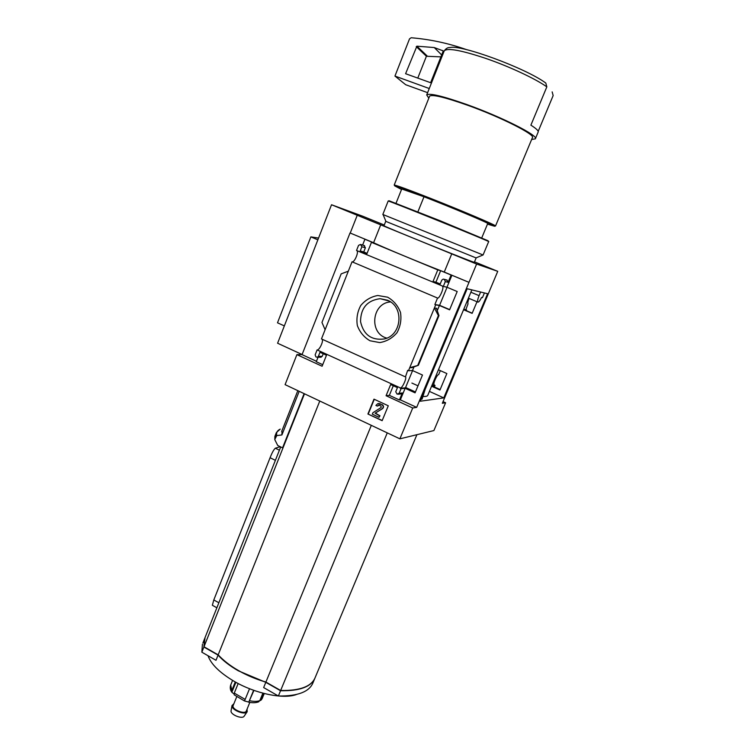 <?xml version="1.0" encoding="UTF-8"?>
<svg xmlns="http://www.w3.org/2000/svg" width="755" height="755" viewBox="0 0 755 755"><rect width="100%" height="100%" fill="white"/><g stroke="black" fill="none" stroke-linecap="round" stroke-linejoin="round"><path stroke-width="1.13" d="M423.196 396.469C426.028 396.583 427.585 396.158 427.84 395.176L471.856 289.882M463.561 309.729L472.13 313.363L477 301.755M431.586 386.22L439.957 390.005L446.866 373.555L438.447 369.799M484.417 292.94L482.445 297.64L481.558 297.442C479.869 300.858 478.613 302.406 477.802 302.085C477.292 301.217 477.717 299.074 479.076 295.649L480.605 292.015M429.416 391.392L443.761 397.894L420.224 401.235L467.156 288.74L487.607 293.723L443.761 397.894M425.141 389.448L422.073 399.14L421.035 399.282M449.678 309.607L439.589 305.313L447.054 287.277M415.297 392.326L405.444 387.834L412.589 370.582M443.043 401.603L445.61 402.764L442.336 403.283L497.743 271.338L474.508 261.843M468.987 282.332L416.675 407.37L412.721 407.993L399.886 438.834L285.088 384.644L296.894 354.633L302.047 354.642L350.027 232.965L373.583 242.723C386.777 248.848 419.119 262.296 444.251 272.064L468.987 282.332L476.613 264.042L497.743 271.338M399.886 438.834L433.898 430.558L445.61 402.764M469.063 298.414C467.94 301.264 467.6 303.048 468.043 303.774L465.835 309.682L463.721 309.323M439.589 305.313L434.871 304.52L435.682 304.869L408.483 370.724L412.485 370.545L422.479 375.037L415.08 392.836L405.133 388.306L401.056 388.693L399.14 393.327L397.121 394.148L395.743 391.769L397.441 387.645L390.656 384.55L386.069 395.714L412.721 407.993M443.317 286.39L356.53 250.471L358.55 245.375L360.541 244.45L361.89 246.762L360.22 250.962L366.911 253.765L371.46 242.346L437.787 269.894L433.021 281.492L440.014 284.427L441.779 280.152L443.213 279.114L444.459 279.482L445.29 281.615L443.317 286.39L446.951 287.23L457.2 291.524L449.593 309.824L439.401 305.482L435.682 304.869M348.319 271.177L325.103 329.737L321.96 322.451L341.175 273.867L348.319 271.177L352.038 261.796L437.541 298.046C439.25 299.074 444.251 287.74 442.6 286.598M437.541 298.046L434.871 304.52M463.636 309.541L472.205 313.174M465.835 309.682L463.645 309.512M408.483 370.724L407.681 370.365L405.492 376.82C407.02 377.896 402.255 388.372 400.424 387.938L401.056 388.693M440.335 370.648L438.674 374.612C437.22 374.131 432.823 383.814 434.106 384.654L431.964 385.305M405.444 387.834L400.263 388.334M431.766 385.786L440.146 389.571M434.295 385.078L435.022 385.399L431.794 385.72M466.581 309.994L466.297 310.664M387.617 297.187L377.783 295.498C370.998 296.734 365.326 300.056 360.767 305.492C357.379 311.777 356.237 318.468 357.341 325.537C359.824 332.2 364.033 337.268 369.978 340.76L379.746 342.581C386.56 341.458 392.289 338.183 396.96 332.757C400.443 326.415 401.622 319.648 400.499 312.466C397.951 305.718 393.657 300.622 387.617 297.187M405.058 376.717L321.46 338.919L325.103 329.737M435.022 385.399L434.361 386.966M405.133 388.306L400.348 399.857L399.423 399.98L389.353 395.346L393.298 385.748M400.811 393.931L402.321 392.977L399.423 399.98M439.401 305.482L437.23 310.72M414.004 366.855L412.485 370.545M436.701 308.323L434.408 307.964L438.372 315.581L438.976 315.59L436.56 308.663M412.183 367.628L409.72 367.723L418.383 365.288L412.23 367.515M416.675 407.37L400.348 399.857M468.827 282.285L451.905 275.264L446.951 287.23M373.989 399.15L388.287 405.784L382.143 420.686L367.911 414.014L373.989 399.15M296.894 354.633L322.102 366.241L326.481 355.237L319.988 352.274L318.384 356.332L317.289 357.257L315.92 356.907L315.146 354.85L317.1 349.924L400.424 387.938M322.149 339.221C323.772 341.005 319.271 350.556 317.1 349.924M356.898 250.622C359.05 251.991 354.246 263.033 352.038 261.796M451.905 275.264L451.094 275.037L448.083 282.313L445.29 281.615M481.766 237.863L487.739 223.489C488.164 222.81 450.914 207.163 423.999 196.762L417.902 211.834M546.837 86.863C535.625 78.813 509.276 66.468 485.842 58.428C461.192 50.208 447.328 47.688 444.251 50.859C445.997 48.452 447.838 47.367 449.763 47.603C460.154 44.083 525.65 68.11 545.808 83.05L546.837 86.863L530.888 125.16C536.409 128.661 538.815 131.011 538.098 132.21L535.437 138.599M538.173 131.408L553.16 95.574L552.16 91.883M350.235 233.031L357.247 215.26L476.613 264.042M384.267 225.009L362.711 216.213L331.53 204.747L357.247 215.26M362.608 245.054L364.91 239.25L365.93 239.571L350.027 232.965M364.91 239.25L374.876 243.393L371.46 242.346M440.193 283.984L435.918 282.191L440.646 270.696L437.787 269.894M440.646 270.696L451.094 275.037M322.725 364.684L316.269 361.72L318.044 357.257M320.63 357.247L322.206 356.322L323.225 353.755M363.75 245.394L360.541 244.45M367.081 253.331L363.731 251.925L365.382 247.772L364.042 245.479M446.262 279.85L443.864 279.237M448.083 282.313L446.677 279.954M302.104 354.51L277.595 343.232L331.53 204.747M319.78 401.028L218.176 654.849C229.265 666.656 245.177 675.725 265.902 682.067L280.652 690.476C300.16 690.816 311.692 686.437 315.25 677.348L416.911 434.691M371.318 425.348L265.902 682.067M280.237 446.696L275.33 448.215C273.81 449.489 272.064 452.66 270.092 457.719L213.797 599.961L212.353 605.274L216.874 607.784M205.03 637.626L204.001 646.771L218.176 654.849M304.491 393.808L204.001 646.771M304.114 393.629L282.568 447.847L277.727 445.469L274.801 439.655L275.188 435.588M299.188 391.307L281.908 434.937L276.774 435.597C276.103 432.643 277.255 430.492 280.218 429.133L276.368 432.558M274.858 439.306L276.774 435.597M281.908 434.937L281.964 430.718M373.583 242.723L380.709 224.848M444.251 272.064L451.745 253.878M387.258 432.879L280.652 690.476M226.764 662.796C237.759 671.233 250.754 677.65 265.741 682.058L280.501 690.391M204.463 647.035L218.318 655.019M202.916 642.958L204.445 639.108L203.897 647.026L218.072 655.113C222.942 660.597 229.671 665.816 238.278 670.789L265.798 682.331L280.549 690.74C299.659 691.08 311.135 686.861 314.958 678.084M265.798 682.331L263.646 687.569L278.378 695.997C297.885 696.252 309.446 691.778 313.061 682.595L314.637 678.811M296.545 694.468C283.625 699.508 255.209 693.685 234.041 681.255C219.724 672.743 211.051 664.23 208.021 655.727M202.425 644.194L201.849 652.197L215.996 660.295L218.072 655.113M203.897 647.026L201.849 652.197M280.549 690.74L278.378 695.997M531.643 139.477L535.333 138.835C539.212 135.985 502.292 117.223 467.128 104.643C442.826 96.083 429.35 92.846 426.707 94.951L428.812 98.188M429.265 88.524L394.95 76.066L409.521 38.864L411.164 37.75C430.048 39.317 448.574 43.299 466.75 49.698M495.535 225.962L532.388 137.684C536.031 134.966 501.122 117.233 467.902 105.351C444.903 97.244 432.143 94.177 429.614 96.159L429.529 96.385M495.28 226.019L495.506 225.924C495.884 225.169 461.352 210.485 430.265 198.254C409.144 189.958 397.177 185.56 394.384 185.06L394.535 185.428M487.466 224.141L494.685 226.273C495.025 225.537 460.899 211.051 430.19 198.952C409.323 190.76 397.498 186.4 394.723 185.881L401.528 189.486M396.026 203.237L401.726 188.995L423.999 196.762M318.553 238.08L310.862 236.872L277.5 322.81L284.342 325.905M310.862 236.872L317.864 239.835M382.219 420.497L367.911 414.014M379.907 403.812L381.907 404.737C383.502 405.964 383.597 407.294 382.19 408.71L375.122 413.202L379.623 415.854L379.019 417.307L372.319 414.174L372.923 412.721L381.143 407.492L381.039 406.077L379.303 405.265L377.302 406.077L375.905 405.426L377.774 403.67L382.257 404.689C383.851 405.916 383.946 407.238 382.54 408.653L375.122 413.202M378.463 403.538L380.246 403.765M378.661 405.133L377.302 406.077M375.471 413.145L379.973 415.797L379.019 417.307M368.27 413.957L374.272 399.282M316.449 361.267L302.047 354.642M363.731 251.925L360.22 250.962M435.918 282.191L433.021 281.492M389.353 395.346L386.069 395.714M438.372 315.581L417.789 365.278M390.533 301.925C371.809 302.934 368.704 333.465 386.796 338.117M387.391 300.197L380.142 298.687C367.26 300.396 360.72 308.04 360.541 321.63C363.532 334.805 371.479 340.58 384.37 338.948C402.047 335.229 404.331 306.492 387.391 300.197M427.613 92.667L405.69 84.72L394.95 76.066M442.779 50.519L443.109 51.331L430.624 82.71L405.595 73.716L416.892 46.178L434.267 47.556L443.119 50.868M441.666 54.964L434.267 47.556M417.779 78.095L426.405 56.257L440.901 56.87M405.595 387.475L415.448 391.968M235.258 681.944L231.832 690.391L231.861 692.26L235.9 682.303M238.165 683.52L234.276 693.099L234.173 694.827L244.46 700.951L245.167 699.413L234.276 693.099M249.527 688.73L245.167 699.413M253.935 690.391L248.801 702.074L244.46 700.951M262.882 693.165L259.833 700.583L258.408 701.923M264.137 693.496L262.268 698.422M263.278 693.279L260.277 700.583L261.447 699.781M234.05 693.968L231.861 692.26M249.83 702.386L246.347 710.899C245.262 715.004 231.389 709.398 233.144 705.566L233.201 705.444M247.055 709.19L247.196 711.71C245.148 715.57 231.115 709.908 232.002 705.576L233.89 703.735M247.196 711.71L244.158 716.165C242.374 719.524 230.284 714.645 231.058 710.87L231.096 710.634M488.089 240.769L439.835 220.639L389.033 200.745L388.315 201.056M476.084 257.87L483.077 254.973L488.655 241.628C493.695 242.95 386.173 199.499 388.174 201.038L388.164 201.056M482.964 254.945L382.823 214.467L388.174 201.038M476.141 257.927L474.338 262.249C478.255 264.646 381.766 225.66 383.974 225.736L383.984 225.717M476.018 257.899L385.937 221.423M402.321 392.977L399.14 393.327M275.33 448.215L279.397 450.225M276.132 436.088L276.141 433.162L274.886 436.343L274.801 439.655M213.797 599.961L218.865 602.764M270.092 457.719L275.377 460.352M426.707 94.951L444.138 51.104M322.206 356.322L318.384 356.332M365.382 247.772L361.89 246.762M364.599 245.705L361.088 244.686M447.262 280.199L444.459 279.482M438.891 315.647L418.336 365.269M427.028 55.832L416.892 46.178M426.405 56.257L416.25 46.621M470.875 292.223L479.076 295.649M231.832 690.391L230.7 685.049M259.833 700.583C257.351 701.584 253.982 701.631 249.707 700.734M264.278 693.534L261.796 699.177M248.801 702.074L253.623 690.278M280.709 446.932L204.539 638.853M297.829 390.656L281.681 431.416M429.614 96.159L394.195 185.079M494.685 226.273L495.506 225.924M394.723 185.881L394.384 185.06M321.13 357.247L317.289 357.257M401.367 393.865L398.187 394.223M438.966 315.609L418.383 365.278M388.995 300.981L380.142 298.687M411.89 383.059L417.996 385.824M468.402 298.14L477.802 302.085M232.578 680.406L230.586 685.323C229.907 687.937 230.322 690.23 231.832 692.203M248.518 702.131C252.566 703.028 255.983 702.914 258.776 701.773M236.664 696.922L233.144 705.566M231.058 710.87L232.002 705.576M385.72 221.375L383.974 225.736M385.984 221.526L383.096 214.599"/></g></svg>
